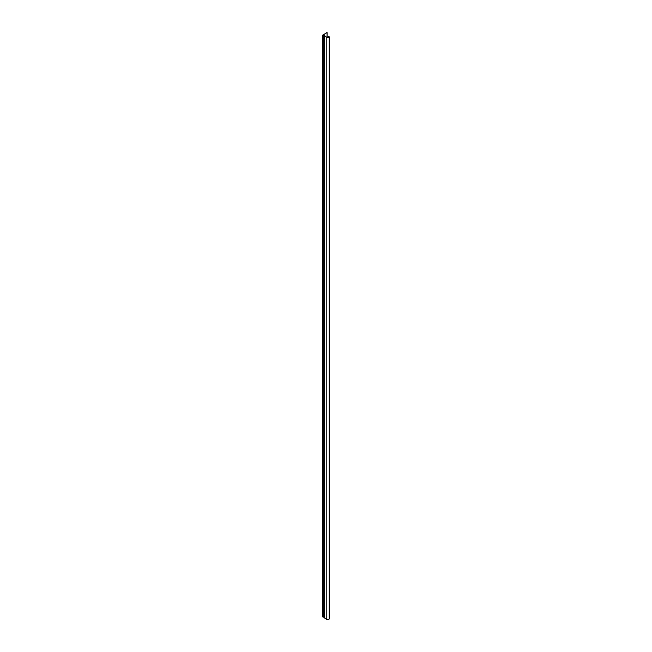 <?xml version="1.0" encoding="UTF-8"?>
<svg xmlns="http://www.w3.org/2000/svg" width="652" height="652" viewBox="0 0 652 652"><rect width="100%" height="100%" fill="white"/><g stroke="black" fill="none" stroke-linecap="round" stroke-linejoin="round"><path stroke-width="0.98" d="M329.219 36.96L329.219 618.821A1.426 0.823 180 0 1 328.339 619.579A1.426 0.823 180 0 1 326.791 619.4L323.816 617.183L323.816 35.33L326.791 37.547A1.426 0.823 0 0 0 328.339 37.726A1.426 0.823 0 0 0 329.219 36.96A1.426 0.823 0 0 0 328.804 36.382L328.176 36.162L329.04 36.985L326.913 37.474L324.24 35.404L322.936 35.118L326.954 32.6L322.781 35.118L322.781 616.971L323.816 617.183M322.879 34.955L323.816 35.33M327.084 37.547L327.084 32.673M328.176 37.629L328.176 36.162M324.068 617.289L324.068 35.428M324.394 617.99L324.394 36.137M326.791 619.4L326.791 37.547M324.46 618.055L324.46 36.202"/></g></svg>
